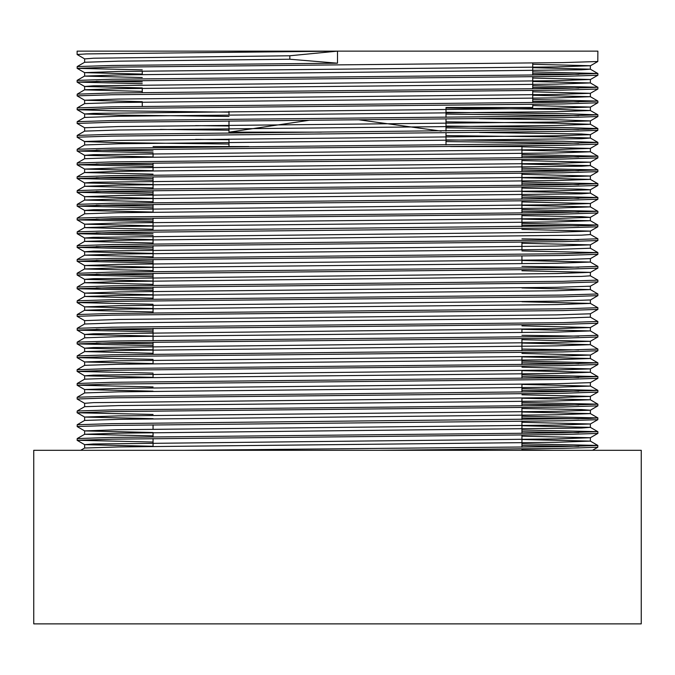 <?xml version="1.0" encoding="UTF-8"?>
<svg xmlns="http://www.w3.org/2000/svg" width="675" height="675" viewBox="0 0 675 675"><rect width="100%" height="100%" fill="white"/><g stroke="black" fill="none" stroke-linecap="round" stroke-linejoin="round"><path stroke-width="1.01" d="M229.019 146.568L248.839 146.568L229.019 146.568L229.019 139.042M229.019 132.983L229.019 120.926M229.019 114.927L229.019 111.485M445.981 144.889L445.981 132.84M445.981 131.119L445.981 119.062M445.981 117.34L445.981 107.519L532.769 107.519L532.769 104.338M521.918 146.568L450.444 146.568L521.918 146.568L521.918 157.857M521.918 159.578L521.918 171.636M521.918 173.357L521.918 185.414M521.918 187.135L521.918 199.193M521.918 200.914L521.918 212.963M521.918 214.684L521.918 226.741M521.918 242.241L521.918 249.927M521.918 256.019L521.918 263.706M521.918 329.147L521.918 332.589M521.918 338.681L521.918 350.738M521.918 356.695L521.918 364.517M521.918 370.474L521.918 378.295M521.918 384.252L521.918 392.074M521.918 398.031L521.918 405.844M521.918 407.565L521.918 419.622M521.918 421.343L521.918 433.401M521.918 435.122L521.918 447.179M521.918 448.9L521.918 450.318M153.082 153.664L153.082 157.106M153.082 163.072L153.082 170.885M153.082 176.85L153.082 188.907M153.082 190.628L153.082 202.677M153.082 204.407L153.082 212.22M153.082 218.177L153.082 230.234M153.082 236.326L153.082 244.012M153.082 245.734L153.082 257.791M153.082 259.512L153.082 271.569M153.082 273.291L153.082 285.348M153.082 287.069L153.082 299.118M153.082 305.218L153.082 312.896M153.082 328.396L153.082 340.453M153.082 342.174L153.082 354.232M153.082 360.323L153.082 363.766M153.082 374.102L153.082 377.544M153.082 424.837L153.082 429.207M153.082 432.658L153.082 436.894M153.082 438.615L153.082 446.428M142.231 106.372L142.231 102.144M142.231 92.593L142.231 88.366M142.231 74.588L142.231 71.145M532.769 102.617L532.769 90.56M532.769 88.838L532.769 76.781M532.769 75.06L532.769 63.003M445.981 107.519L532.769 107.519M641.25 450.318L33.75 450.318L33.75 623.894L641.25 623.894L641.25 450.318M521.918 443.779L597.831 445.449L597.831 447.238L562.975 448.352L378.253 450.318M597.856 445.483L562.975 446.631L183.676 450.318M597.856 433.426L562.975 434.573L112.025 439.163L77.144 440.311L77.169 438.556L112.025 437.442L562.975 432.852L597.856 431.705L597.856 433.426M521.918 416.23L597.856 417.926L597.831 419.681L562.975 420.795L112.025 425.385L77.144 426.532M521.918 411.986L590.372 413.581L597.856 417.926L588.676 418.534L112.025 423.664L77.169 424.777L77.169 426.575L84.628 430.878L153.082 432.472M597.856 405.869L562.975 407.017L112.025 411.615L77.144 412.762L77.169 410.999L112.025 409.885L562.975 405.295L597.856 404.148L597.856 405.869L590.372 410.214L556.521 411.328L118.479 415.918L84.628 417.099L153.082 418.694M597.856 392.091L562.975 393.238L112.025 397.837L77.144 398.984L77.169 397.229L112.025 396.115L562.975 391.517L597.856 390.369L597.856 392.091M597.856 378.321L562.975 379.468L112.025 384.058L77.144 385.206L77.169 383.451L112.025 382.337L562.975 377.738L597.856 376.591L597.856 378.321L590.372 382.657L556.521 383.771L118.479 388.361L84.628 389.543L153.082 391.146M597.856 364.542L562.975 365.69L112.025 370.28L77.144 371.427L77.144 369.706L112.025 368.558L562.975 363.968L597.856 362.821L597.856 364.542M597.856 350.764L562.975 351.911L112.025 356.501L77.144 357.649L77.169 355.894L112.025 354.78L562.975 350.19L597.856 349.043L597.856 350.764M597.856 336.985L562.975 338.133L112.025 342.723L77.144 343.87L77.169 342.115L112.025 341.002L562.975 336.412L597.856 335.264L597.856 336.985M597.856 321.486L562.975 322.633L112.025 327.223L77.169 328.337L84.628 324.034L118.479 322.92L556.521 318.33L590.397 317.166L597.831 321.452L597.831 323.241L562.975 324.354L112.025 328.944L77.144 330.092M77.169 328.337L77.169 330.134L153.082 331.796M597.856 309.428L562.975 310.576L112.025 315.174L77.144 316.322L77.169 314.558L112.025 313.445L562.975 308.855L597.856 307.707L597.856 309.428L590.372 313.774L556.521 314.887L118.479 319.477L84.603 320.625L77.144 316.322M597.856 295.65L562.975 296.798L112.025 301.396L77.144 302.543L77.169 300.788L112.025 299.675L562.975 295.076L597.856 293.929L597.856 295.65M597.856 281.88L562.975 283.027L112.025 287.618L77.144 288.765L77.169 287.01L112.025 285.896L562.975 281.298L597.856 280.15L597.856 281.88L590.372 286.217L556.521 287.331L118.479 291.921L84.628 293.102L153.082 294.705M597.856 268.102L562.975 269.249L112.025 273.839L77.144 274.987L77.144 273.265L112.025 272.118L562.975 267.528L597.856 266.38L597.856 268.102M597.856 254.323L562.975 255.471L112.025 260.061L77.144 261.208L77.169 259.453L112.025 258.339L562.975 253.749L597.856 252.602L597.856 254.323M597.856 240.545L562.975 241.692L112.025 246.282L77.144 247.43L77.169 245.675L112.025 244.561L562.975 239.971L597.856 238.823L597.856 240.545M521.918 223.349L597.856 225.045L597.831 226.8L562.975 227.914L112.025 232.504L77.144 233.651M521.918 219.105L590.372 220.7L597.856 225.045L588.676 225.653L112.025 230.782L77.169 231.896L77.169 233.693L153.082 235.356M597.856 212.988L562.975 214.135L112.025 218.734L77.144 219.881L77.169 218.118L112.025 217.004L562.975 212.414L597.856 211.267L597.856 212.988L590.372 217.333L556.521 218.447L118.479 223.037L84.628 224.218L153.082 225.813M597.856 199.209L562.975 200.357L112.025 204.955L77.144 206.103L77.169 204.348L112.025 203.234L562.975 198.636L597.856 197.488L597.856 199.209M597.856 185.439L562.975 186.587L112.025 191.177L77.144 192.324L77.169 190.569L112.025 189.456L562.975 184.857L597.856 183.71L597.856 185.439L590.372 189.776L556.521 190.89L118.479 195.48L84.628 196.661L153.082 198.264M597.856 171.661L562.975 172.808L112.025 177.398L77.144 178.546L77.144 176.825L112.025 175.677L562.975 171.087L597.856 169.94L597.856 171.661M597.856 157.882L562.975 159.03L112.025 163.62L77.144 164.768L77.169 163.012L112.025 161.899L562.975 157.309L597.856 156.161L597.856 157.882M597.856 144.104L562.975 145.252L112.025 149.842L77.144 150.989L77.169 149.234L112.025 148.12L562.975 143.53L597.856 142.383L597.856 144.104M445.981 126.09L562.975 127.457L597.856 128.604L597.831 130.359L562.975 131.473L112.025 136.063L77.144 137.211M445.981 121.821L556.521 123.154L590.372 124.259L597.856 128.604L588.676 129.212L112.025 134.342L77.169 135.456L77.169 137.253L84.628 141.556L118.479 142.67L229.019 144.003M597.856 116.547L562.975 117.695L112.025 122.293L77.144 123.441L77.169 121.677L112.025 120.563L562.975 115.973L597.856 114.826L597.856 116.547L590.372 120.892L556.521 122.006L118.479 126.596L84.603 127.744L77.144 123.441M597.856 102.769L562.975 103.916L112.025 108.515L77.144 109.662L77.169 107.907L112.025 106.793L562.975 102.195L597.856 101.047L597.856 102.769M597.856 88.999L562.975 90.146L112.025 94.736L77.144 95.884L77.169 94.129L112.025 93.015L562.975 88.417L597.856 87.269L597.856 88.999L590.372 93.336L556.521 94.449L118.479 99.039L84.628 100.221L142.231 101.68M597.856 75.22L562.975 76.368L112.025 80.958L77.144 82.105L77.144 80.384L112.025 79.237L562.975 74.647L597.856 73.499L597.856 75.22M289.811 55.806L337.5 51.106L597.856 51.106L597.831 61.476L562.975 62.589L112.025 67.179L77.144 68.327L77.169 66.572L84.628 62.269L118.479 61.155L289.811 59.257L289.811 55.806L93.521 58.253L84.603 58.86L84.603 62.286M84.603 58.877L77.144 54.548L86.324 53.949L337.5 51.106L337.5 63.163L112.025 65.458L77.169 66.572M77.144 440.311L153.082 442.015M521.918 445.508L578.855 446.344M521.918 431.73L578.855 432.565M521.918 430.009L597.856 431.705M77.144 412.762L153.082 414.458M521.918 417.952L578.855 418.787M77.144 398.984L84.603 403.304M521.918 404.173L578.855 405.008M521.918 402.452L597.856 404.148M77.144 385.206L153.082 386.902M521.918 390.395L578.855 391.23M521.918 388.673L597.856 390.369M77.144 371.427L153.082 373.123M521.918 376.616L578.855 377.452M521.918 374.895L597.856 376.591M521.918 353.438L590.397 355.067L556.521 356.214L118.479 360.804L84.603 361.977L77.144 357.649L153.082 359.345M521.918 362.838L578.855 363.682M521.918 361.117L597.856 362.821M77.144 343.87L153.082 345.575M521.918 349.068L578.855 349.903M96.145 343.01L153.082 343.853M521.918 343.102L590.372 344.697L597.856 349.043M521.918 335.289L578.855 336.125M96.145 329.231L153.082 330.075M521.918 329.324L590.372 330.919L597.856 335.264M77.144 302.543L153.082 304.239M521.918 301.767L590.372 303.37L597.856 307.707M77.144 288.765L153.082 290.461M96.145 287.904L153.082 288.74M153.082 298.148L84.603 296.511L118.479 295.363L556.521 290.773L590.397 289.609L597.856 293.929M77.144 274.987L153.082 276.683M96.145 274.126L153.082 274.961M590.397 275.83L597.856 280.15M521.918 260.44L590.397 262.069L590.397 258.626L556.521 259.774L118.479 264.364L84.628 265.553L77.144 261.208L153.082 262.904M521.918 266.397L578.855 267.241M96.145 260.348L153.082 261.183M590.372 262.035L597.856 266.38M77.144 247.43L153.082 249.134M96.145 246.569L153.082 247.413M521.918 250.898L597.856 252.602M521.918 238.849L578.855 239.684M96.145 232.791L153.082 233.634M590.397 234.495L597.856 238.823M77.144 219.881L153.082 221.577M521.918 225.07L578.855 225.906M96.145 219.021L153.082 219.856M77.144 206.103L153.082 207.799M521.918 211.292L578.855 212.127M96.145 205.242L153.082 206.078M521.918 209.571L597.856 211.267M77.144 192.324L153.082 194.02M521.918 197.513L578.855 198.349M96.145 191.464L153.082 192.299M521.918 195.792L597.856 197.488M77.144 178.546L153.082 180.242M521.918 183.735L578.855 184.57M96.145 177.685L153.082 178.521M521.918 182.014L597.856 183.71M521.918 160.557L590.397 162.186L556.521 163.333L118.479 167.923L84.628 169.113L77.144 164.768L153.082 166.463M521.918 169.957L578.855 170.8M96.145 163.907L153.082 164.742M521.918 168.235L597.856 169.94M77.144 150.989L153.082 152.693M521.918 156.187L578.855 157.022M96.145 150.128L153.082 150.972M521.918 154.457L597.856 156.161M195.581 139.387L229.019 139.725M445.981 141.59L578.855 143.243M445.981 139.868L562.975 141.235L597.856 142.383M195.581 125.609L229.019 125.947M445.981 127.811L578.855 129.465M77.144 109.662L112.025 110.81L229.019 112.168M445.981 114.041L578.855 115.687M445.981 112.312L562.975 113.678L597.856 114.826M77.144 95.884L84.628 100.221M532.769 101.208L578.855 101.908M532.769 99.487L597.856 101.047M77.144 82.105L142.231 83.666M532.769 87.429L578.855 88.13M96.145 81.245L142.231 81.945M532.769 85.708L597.856 87.269M532.769 64.252L590.397 65.745L556.521 66.892L118.479 71.483L84.628 72.672L77.144 68.327L142.231 69.896M532.769 73.651L578.855 74.36M532.769 71.93L597.856 73.499M77.144 54.548L77.144 51.106L337.5 51.106M248.839 146.568L153.082 146.568M84.628 72.672L142.231 74.123M532.769 78.03L590.397 79.523L556.521 80.671L93.521 85.809L84.628 86.451L142.231 87.902M532.769 91.808L590.372 93.336M532.769 105.587L590.397 107.08L556.521 108.228L93.521 113.358L84.628 113.999L118.479 115.113L229.019 116.446M479.419 118.724L556.521 119.703L590.372 120.892M160.312 129.465L229.019 130.224M479.419 132.502L581.479 134.03L590.372 134.671L556.521 135.776L118.479 140.375L84.603 141.522L84.603 144.948M479.419 146.281L505.162 146.568M521.918 146.779L590.397 148.407L556.521 149.555L93.521 154.693L84.628 155.334L153.082 156.929M84.628 169.113L153.082 170.707M521.918 174.336L590.397 175.964L556.521 177.112L93.521 182.25L84.628 182.891L153.082 184.486M521.918 188.106L581.479 189.135L590.372 189.776M521.918 201.884L590.397 203.521L556.521 204.668L93.521 209.798L84.628 210.44L153.082 212.034M521.918 215.662L581.479 216.692L590.372 217.333M521.918 229.441L590.397 231.069L556.521 232.217L93.521 237.355L84.628 237.997L153.082 239.591M521.918 243.219L590.397 244.848L556.521 245.995L93.521 251.134L84.628 251.775L153.082 253.37M84.628 265.553L153.082 267.148M521.918 270.776L590.397 272.405L556.521 273.552L93.521 278.691L84.628 279.332L153.082 280.927M590.397 289.626L590.372 286.217M590.372 303.37L590.397 299.962L556.521 301.109L118.479 305.699L84.628 306.88L153.082 308.475M590.397 317.183L590.372 313.774M521.918 325.882L590.397 327.51L556.521 328.657L93.521 333.796L84.628 334.437L153.082 336.032M521.918 339.66L590.397 341.288L556.521 342.436L93.521 347.574L84.628 348.216L153.082 349.81M84.603 365.386L84.603 361.952L153.082 363.589M521.918 367.217L590.397 368.845L556.521 369.993L93.521 375.131L84.628 375.773L153.082 377.367M521.918 384.438L590.397 386.066L590.372 382.657M521.918 394.765L590.397 396.402L556.521 397.55L93.521 402.68L84.603 403.287L84.603 406.713M521.918 408.544L581.479 409.573L590.372 410.214M521.918 422.322L590.397 423.951L556.521 425.098L118.479 429.697L84.628 430.878M521.918 436.101L590.397 437.729L556.521 438.877L93.521 444.015L84.628 444.656L153.082 446.251M521.918 449.879L554.048 450.318M532.769 67.703L590.372 69.154L581.479 69.795L118.479 74.933L84.603 76.081L142.231 77.566M532.769 81.472L590.372 82.932L556.521 84.113L118.479 88.703L84.628 89.817L77.169 94.129M84.603 86.408L84.603 89.859L142.231 91.344M532.769 95.251L590.372 96.711L556.521 97.892L118.479 102.482L84.628 103.596L77.169 107.907M445.981 108.042L556.521 109.375L590.397 110.523L556.521 111.67L118.479 116.26L84.603 117.408L84.603 113.965M590.372 124.259L556.521 125.449L118.479 130.039L84.628 131.153L77.169 135.456M445.981 135.599L556.521 136.924L590.372 138.037L581.479 138.679L118.479 143.817L84.628 144.931L77.169 149.234M521.918 150.221L590.372 151.816L556.521 152.997L118.479 157.596L84.603 158.743L84.603 155.301M521.918 164L590.372 165.594L581.479 166.236L118.479 171.374L84.603 172.522L153.082 174.15M521.918 177.778L590.372 179.373L556.521 180.554L118.479 185.144L84.628 186.258L77.169 190.569M84.603 182.849L84.603 186.3L153.082 187.928M521.918 191.557L590.372 193.151L581.479 193.793L118.479 198.922L84.603 200.07L153.082 201.707M521.918 205.327L590.372 206.93L556.521 208.111L118.479 212.701L84.603 213.848L84.603 210.406M590.372 220.7L556.521 221.889L118.479 226.479L84.603 227.627L153.082 229.264M590.397 231.069L590.397 234.52L581.479 235.119L118.479 240.258L84.603 241.405L153.082 243.034M597.831 252.568L590.372 248.257L556.521 249.438L118.479 254.036L84.603 255.184L153.082 256.812M590.397 262.069L556.521 263.216L118.479 267.815L84.603 268.962L153.082 270.591M590.397 272.405L590.397 275.847L581.479 276.455L118.479 281.585L84.603 282.741L153.082 284.369M521.918 287.997L590.372 289.592M590.397 303.404L556.521 304.552L118.479 309.142L84.628 310.255L77.169 314.558M84.603 306.847L84.603 310.289L153.082 311.926M590.372 330.919L556.521 332.108L118.479 336.698L84.603 337.846L84.603 334.403M590.372 344.697L556.521 345.878L118.479 350.477L84.628 351.591L77.169 355.894M84.603 348.182L84.603 351.624L153.082 353.253M521.918 356.881L590.372 358.476L556.521 359.657L118.479 364.255L84.628 365.361L77.169 369.672M521.918 370.659L590.372 372.254L556.521 373.435L118.479 378.025L84.628 379.139L77.169 383.451M590.397 386.066L556.521 387.214L118.479 391.804L84.628 392.918L77.169 397.229M521.918 398.208L590.372 399.811L556.521 400.992L118.479 405.582L84.628 406.696L77.169 410.999M590.372 413.581L556.521 414.771L118.479 419.361L84.628 420.474L77.169 424.777M521.918 425.765L590.372 427.359L581.479 428.001L118.479 433.139L84.603 434.287L153.082 435.915M521.918 439.543L590.372 441.138L556.521 442.319L118.479 446.917L84.603 448.065L84.603 444.623M337.5 63.163L289.811 59.257M309.555 120.217L229.373 132.173L321.562 132.173M441.231 131.161L358.898 119.829M590.372 65.779L597.831 61.476M590.372 79.557L597.831 75.254M84.628 86.451L77.169 82.139M590.372 107.114L597.831 102.811M84.628 113.999L77.169 109.696M590.372 134.671L597.831 130.359M590.372 148.441L597.831 144.138M84.628 155.334L77.169 151.031M590.372 162.219L597.831 157.916M590.372 175.998L597.831 171.695M84.628 182.891L77.169 178.58M84.628 196.661L77.169 192.358M590.372 203.555L597.831 199.252M84.628 210.44L77.169 206.137M84.628 224.218L77.169 219.915M590.372 231.112L597.831 226.8M84.628 237.997L77.169 233.693M590.372 244.882L597.831 240.578M84.628 251.775L77.169 247.472M590.372 258.66L597.831 254.357M590.372 272.438L597.831 268.135M84.628 279.332L77.169 275.02M84.628 293.102L77.169 288.799M590.372 299.995L597.831 295.692M84.628 306.88L77.169 302.577M590.372 327.552L597.831 323.241M84.628 334.437L77.169 330.134M590.372 341.322L597.831 337.019M84.628 348.216L77.169 343.913M590.372 355.101L597.831 350.798M590.372 368.879L597.831 364.576M84.628 375.773L77.169 371.461M84.628 389.543L77.169 385.239M590.372 396.436L597.831 392.133M84.628 417.099L77.169 412.796M590.372 423.993L597.831 419.681M590.372 437.763L597.831 433.46M84.628 444.656L77.169 440.353M592.49 450.318L597.831 447.238M590.397 69.188L590.397 65.745M84.603 76.081L84.603 72.63M590.397 82.966L590.397 79.523M590.397 96.744L590.397 93.302M84.603 103.612L84.603 100.187M590.397 110.523L590.397 107.08M590.397 124.301L590.397 120.85M84.603 131.169L84.603 127.744M590.397 138.08L590.397 134.629M590.397 151.85L590.397 148.407M590.397 165.628L590.397 162.186M84.603 172.505L84.603 169.071M590.397 179.407L590.397 175.964M590.397 193.185L590.397 189.743M84.603 200.07L84.603 196.627M590.397 206.963L590.397 203.521M590.397 220.742L590.397 217.291M84.603 227.627L84.603 224.184M84.603 241.405L84.603 237.963M590.397 248.29L590.397 244.848M84.603 255.184L84.603 251.741M84.603 268.962L84.603 265.511M84.603 282.715L84.603 279.29M84.603 296.511L84.603 293.068M84.603 324.051L84.603 320.625M590.397 330.961L590.397 327.51M590.397 344.731L590.397 341.288M590.397 358.509L590.397 355.067M590.397 372.288L590.397 368.845M84.603 379.156L84.603 375.73M84.603 392.934L84.603 389.509M590.397 399.845L590.397 396.402M590.397 413.623L590.397 410.172M84.603 420.491L84.603 417.066M590.397 427.402L590.397 423.951M84.603 434.287L84.603 430.844M590.397 441.172L590.397 437.729M590.372 69.154L597.831 73.457M84.628 76.039L77.169 80.35M590.372 82.932L597.831 87.235M590.372 96.711L597.831 101.014M590.372 110.489L597.831 114.792M84.628 117.374L77.169 121.677M590.372 138.037L597.831 142.349M590.372 151.816L597.831 156.127M84.628 158.709L77.169 163.012M590.372 165.594L597.831 169.898M84.628 172.479L77.169 176.791M590.372 179.373L597.831 183.676M590.372 193.151L597.831 197.454M84.628 200.036L77.169 204.348M590.372 206.93L597.831 211.233M84.628 213.815L77.169 218.118M84.628 227.593L77.169 231.896M84.628 241.372L77.169 245.675M84.628 255.15L77.169 259.453M84.628 268.92L77.169 273.232M84.628 282.698L77.169 287.01M84.628 296.477L77.169 300.788M84.628 337.812L77.169 342.115M590.372 358.476L597.831 362.779M590.372 372.254L597.831 376.557M590.372 386.032L597.831 390.336M590.372 399.811L597.831 404.114M590.372 427.359L597.831 431.671M84.628 434.253L77.169 438.556M590.372 441.138L597.831 445.449M84.628 448.031L80.662 450.318"/></g></svg>
